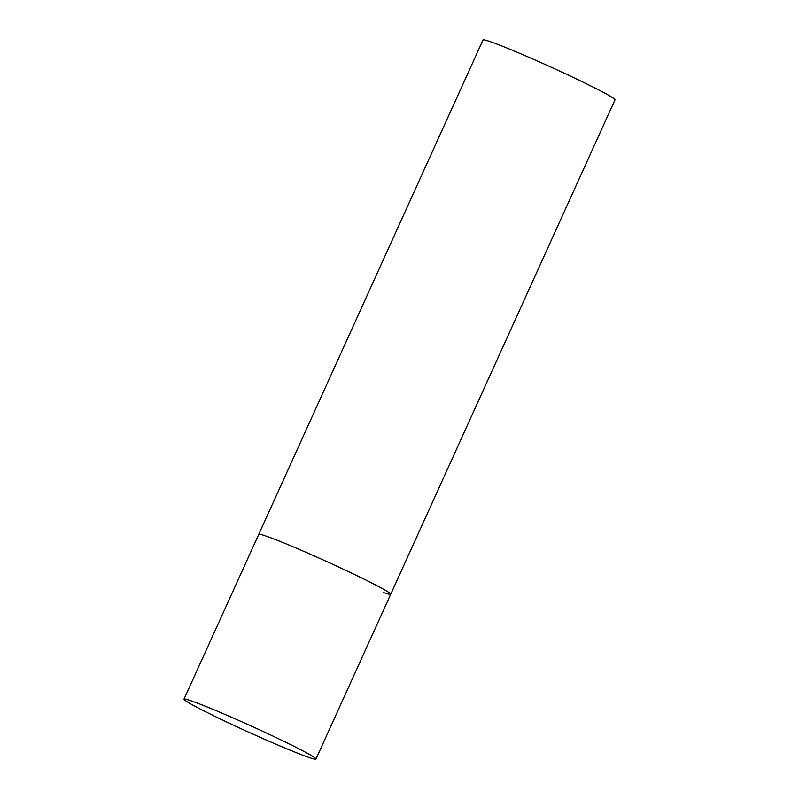 <?xml version="1.0" encoding="UTF-8"?>
<svg xmlns="http://www.w3.org/2000/svg" width="799" height="799" viewBox="0 0 799 799"><rect width="100%" height="100%" fill="white"/><g stroke="black" fill="none" stroke-linecap="round" stroke-linejoin="round"><path stroke-width="1.2" d="M354.886 574.691A72.469 3.336 -155.6 0 0 258.746 534.371A72.469 3.336 24.4 0 1 266.017 536.069A72.469 3.336 24.4 0 1 340.913 568.079A72.469 3.336 24.4 0 1 390.731 594.246A72.469 3.336 -155.6 0 0 354.886 574.691M280.119 739.494A72.469 3.336 -155.6 0 0 183.99 699.175A72.469 3.336 -155.6 0 0 219.835 718.73A72.469 3.336 -155.6 0 0 315.975 759.05A72.469 3.336 -155.6 0 0 280.119 739.494M183.99 699.175L483.025 39.95A72.469 3.336 24.4 0 1 490.296 41.648A72.469 3.336 24.4 0 1 565.193 73.658A72.469 3.336 24.4 0 1 615.01 99.825L390.731 594.246A72.469 3.336 24.4 0 1 383.46 592.548M390.731 594.246L315.975 759.05"/></g></svg>
